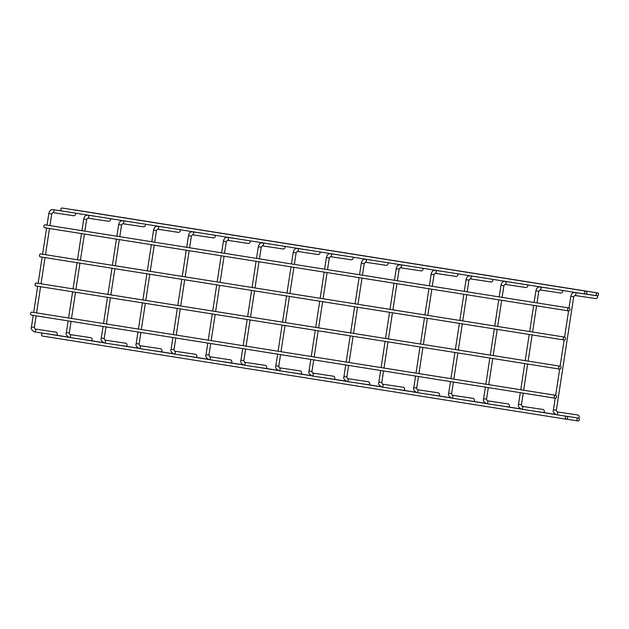 <?xml version="1.0" encoding="UTF-8"?>
<svg xmlns="http://www.w3.org/2000/svg" width="629" height="629" viewBox="0 0 629 629"><rect width="100%" height="100%" fill="white"/><g stroke="black" fill="none" stroke-linecap="round" stroke-linejoin="round"><path stroke-width="0.94" d="M578.688 418.088L578.688 418.088C579.584 417.239 579.451 416.233 578.279 415.054L557.003 411.869A1.47 0.881 -81.5 0 0 557.003 411.869L557.003 411.869A1.47 0.881 -81.5 0 1 557.664 413.457A1.47 0.881 -81.5 0 1 556.571 414.778L578.688 418.088M584.577 293.947L575.26 292.548A1.47 0.881 98.5 0 1 575.268 292.548L575.26 292.548A1.47 0.881 98.5 0 1 575.92 294.144A1.47 0.881 98.5 0 1 574.827 295.465L596.103 298.649C597.566 297.887 597.99 296.959 597.385 295.866L597.377 295.866M597.094 295.827A1.47 1.179 99 0 0 597.542 292.917A1.47 1.179 99 0 0 597.094 295.827L585.89 294.05M73.813 209.779A1.47 1.179 99 0 0 73.365 209.811M585.457 294.081A1.47 1.179 99 0 0 585.898 291.172A1.47 1.179 99 0 0 585.457 294.081L61.705 210.943A1.47 1.179 99 0 0 61.713 210.943A1.47 1.179 99 0 1 62.153 208.034A1.47 1.179 99 0 0 62.153 208.034L585.906 291.172M575.26 292.548C572.988 292.171 571.509 293.436 570.817 296.345L569.033 307.998L45.296 224.86A1.47 1.179 99 0 0 44.84 227.769L568.585 310.907A1.47 1.179 99 0 0 569.033 307.998A1.47 1.179 99 0 0 568.592 310.907L564.583 337.097A1.47 1.179 99 0 0 564.127 340.006A1.47 1.179 99 0 0 564.583 337.097M578.397 418.057A1.47 1.179 -81 0 1 577.941 420.966A1.47 1.179 -81 0 1 578.397 418.057L577.524 417.915M566.753 416.312A1.47 1.179 -81 0 1 566.297 419.221A1.47 1.179 -81 0 1 566.753 416.312L565.888 416.17M42.56 336.083A1.47 1.179 -81 0 1 42.882 333.158M34.54 331.908C31.662 330.343 30.632 328.7 31.45 326.978L34.359 327.426L35.004 329.006A1.47 0.881 -81.5 0 1 35.012 329.006A1.47 0.881 -81.5 0 1 35.664 330.595A1.47 0.881 -81.5 0 1 34.571 331.915L34.571 331.915A1.47 0.881 -81.5 0 0 34.571 331.915L56.689 335.226C57.585 334.384 57.451 333.37 56.28 332.191L56.272 332.191M62.578 211.085L53.261 209.685A1.47 0.881 98.5 0 1 53.268 209.685L53.261 209.685A1.47 0.881 98.5 0 1 53.921 211.281A1.47 0.881 98.5 0 1 52.828 212.602L74.104 215.786C75.566 215.024 75.991 214.096 75.386 213.003M556.539 414.77L556.571 414.778A1.47 0.881 -81.5 0 1 556.563 414.778C553.662 413.206 552.632 411.563 553.449 409.841L555.226 398.212A1.47 1.179 -81 0 1 555.682 395.303A1.47 1.179 -81 0 1 555.218 398.212L31.474 315.074A1.47 1.179 -81 0 1 31.945 312.165M521.622 409.227C518.744 407.663 517.714 406.019 518.532 404.298L521.441 404.746L522.086 406.326A1.47 0.881 -81.5 0 1 522.094 406.326A1.47 0.881 -81.5 0 1 522.746 407.914A1.47 0.881 -81.5 0 1 521.653 409.235L521.653 409.235A1.47 0.881 -81.5 0 0 521.653 409.235L543.77 412.545C544.667 411.704 544.533 410.69 543.37 409.51L543.354 409.51M549.66 288.404L540.35 287.005A1.47 0.881 98.5 0 1 540.35 287.005A1.47 0.881 98.5 0 1 541.003 288.601A1.47 0.881 98.5 0 1 539.91 289.922L561.186 293.106C562.648 292.343 563.081 291.416 562.475 290.323M508.853 407.002L508.853 407.01C509.757 406.161 509.624 405.147 508.452 403.967L487.176 400.783A1.47 0.881 -81.5 0 0 487.168 400.783L487.176 400.783A1.47 0.881 -81.5 0 1 487.829 402.371A1.47 0.881 -81.5 0 1 486.736 403.692L508.853 407.01M514.742 282.861L505.433 281.462A1.47 0.881 98.5 0 1 505.433 281.462A1.47 0.881 98.5 0 1 506.086 283.058A1.47 0.881 98.5 0 1 504.993 284.379L526.269 287.563C527.731 286.8 528.163 285.873 527.558 284.78M473.936 401.459L473.944 401.467C474.84 400.618 474.706 399.604 473.535 398.424L452.259 395.24A1.47 0.881 -81.5 0 1 452.911 396.828A1.47 0.881 -81.5 0 1 451.819 398.149L473.944 401.467M492.641 279.237C493.246 280.33 492.814 281.257 491.343 282.02L470.075 278.836L468.975 280.164L467.19 291.832M439.018 395.924L416.901 392.606A1.47 0.881 -81.5 0 0 417.994 391.285A1.47 0.881 -81.5 0 0 417.341 389.697L438.61 392.881C439.789 394.061 439.923 395.075 439.018 395.924M444.907 271.775L435.598 270.376A1.47 0.881 98.5 0 1 435.598 270.376A1.47 0.881 98.5 0 1 435.606 270.384A1.47 0.881 98.5 0 1 436.251 271.972A1.47 0.881 98.5 0 1 435.166 273.293L456.434 276.477C457.896 275.714 458.329 274.787 457.723 273.694M404.101 390.381L404.109 390.381C405.005 389.532 404.872 388.518 403.7 387.338L382.424 384.154A1.47 0.881 -81.5 0 0 382.424 384.154L382.424 384.154A1.47 0.881 -81.5 0 1 383.077 385.742A1.47 0.881 -81.5 0 1 381.984 387.063L404.109 390.381M409.99 266.232L400.681 264.84A1.47 0.881 98.5 0 1 400.689 264.84A1.47 0.881 98.5 0 1 400.681 264.84A1.47 0.881 98.5 0 1 401.333 266.429A1.47 0.881 98.5 0 1 400.248 267.75L421.516 270.934C422.979 270.171 423.411 269.243 422.806 268.151M369.184 384.838L369.192 384.838C370.088 383.989 369.954 382.975 368.783 381.795L347.507 378.611A1.47 0.881 -81.5 0 0 347.507 378.611L347.507 378.611A1.47 0.881 -81.5 0 1 348.159 380.199A1.47 0.881 -81.5 0 1 347.074 381.52L369.192 384.838M375.081 260.689L365.763 259.297A1.47 0.881 98.5 0 1 365.771 259.297A1.47 0.881 98.5 0 1 365.763 259.297A1.47 0.881 98.5 0 1 366.424 260.886A1.47 0.881 98.5 0 1 365.331 262.207L386.599 265.391C388.062 264.628 388.494 263.7 387.889 262.608M312.126 375.977C309.248 374.412 308.218 372.761 309.036 371.039L311.945 371.487L312.589 373.068A1.47 0.881 -81.5 0 1 312.597 373.068A1.47 0.881 -81.5 0 1 313.25 374.656A1.47 0.881 -81.5 0 1 312.157 375.977L312.157 375.977A1.47 0.881 -81.5 0 0 312.157 375.977L334.274 379.295C335.171 378.446 335.037 377.431 333.865 376.252L333.857 376.252M340.163 255.146L330.846 253.754A1.47 0.881 98.5 0 1 330.854 253.754L330.846 253.754A1.47 0.881 98.5 0 1 331.507 255.343A1.47 0.881 98.5 0 1 330.414 256.663L351.682 259.848C353.144 259.085 353.577 258.157 352.971 257.064M91.598 340.769L91.606 340.769C92.502 339.927 92.369 338.913 91.197 337.734L69.921 334.549A1.47 0.881 -81.5 0 0 69.921 334.549L69.921 334.549A1.47 0.881 -81.5 0 1 70.582 336.138A1.47 0.881 -81.5 0 1 69.489 337.459L91.606 340.769M97.495 216.628L88.178 215.228A1.47 0.881 98.5 0 1 88.186 215.228A1.47 0.881 98.5 0 1 88.178 215.228A1.47 0.881 98.5 0 1 88.838 216.824A1.47 0.881 98.5 0 1 87.745 218.145L109.014 221.329C110.476 220.567 110.908 219.639 110.303 218.546M126.515 346.312L126.523 346.312C127.42 345.463 127.286 344.456 126.115 343.277L104.839 340.092A1.47 0.881 -81.5 0 0 104.839 340.092L104.839 340.092A1.47 0.881 -81.5 0 1 105.491 341.681A1.47 0.881 -81.5 0 1 104.406 343.002A1.47 0.881 -81.5 0 0 104.406 343.002L126.523 346.312M132.412 222.171L123.095 220.771A1.47 0.881 98.5 0 1 123.103 220.771A1.47 0.881 98.5 0 1 123.095 220.771A1.47 0.881 98.5 0 1 123.756 222.367A1.47 0.881 98.5 0 1 122.663 223.688L143.931 226.872C145.393 226.11 145.826 225.182 145.22 224.089M161.433 351.855L139.316 348.545A1.47 0.881 -81.5 0 0 140.409 347.224A1.47 0.881 -81.5 0 0 139.756 345.636L161.024 348.82C162.203 349.999 162.337 351.006 161.433 351.855M167.322 227.714L158.013 226.314A1.47 0.881 98.5 0 1 158.013 226.314A1.47 0.881 98.5 0 1 158.021 226.314A1.47 0.881 98.5 0 1 158.665 227.902A1.47 0.881 98.5 0 1 157.58 229.223L178.848 232.416C180.311 231.653 180.743 230.725 180.138 229.632M196.35 357.398L196.358 357.398C197.254 356.549 197.121 355.542 195.949 354.363L174.673 351.179A1.47 0.881 -81.5 0 0 174.673 351.171L174.673 351.179A1.47 0.881 -81.5 0 1 175.326 352.767A1.47 0.881 -81.5 0 1 174.233 354.088L196.358 357.398M215.055 235.175C215.661 236.268 215.228 237.196 213.758 237.959L192.49 234.766L191.397 236.095L189.604 247.763M231.268 362.941L231.268 362.941C232.172 362.092 232.038 361.085 230.867 359.906L209.591 356.714A1.47 0.881 -81.5 0 0 209.591 356.714A1.47 0.881 -81.5 0 0 209.583 356.714L209.591 356.714A1.47 0.881 -81.5 0 1 210.243 358.31A1.47 0.881 -81.5 0 1 209.15 359.631L231.268 362.941M237.157 238.792L227.847 237.4A1.47 0.881 98.5 0 1 227.847 237.4A1.47 0.881 98.5 0 1 228.5 238.989A1.47 0.881 98.5 0 1 227.407 240.309L248.683 243.502C250.145 242.731 250.578 241.803 249.972 240.718M265.776 365.449L244.508 362.257A1.47 0.881 -81.5 0 0 244.5 362.257L244.508 362.257A1.47 0.881 -81.5 0 0 244.508 362.257A1.47 0.881 -81.5 0 1 245.161 363.853A1.47 0.881 -81.5 0 1 244.068 365.174L244.068 365.174A1.47 0.881 -81.5 0 0 244.068 365.174L266.185 368.484C267.089 367.635 266.948 366.621 265.784 365.449L265.768 365.449M272.074 244.335L262.765 242.943A1.47 0.881 98.5 0 1 262.765 242.943A1.47 0.881 98.5 0 1 263.417 244.532A1.47 0.881 98.5 0 1 262.324 245.853L283.6 249.045C285.063 248.274 285.495 247.346 284.89 246.261M301.102 374.027L301.102 374.027C301.999 373.178 301.865 372.164 300.693 370.992L279.418 367.8A1.47 0.881 -81.5 0 0 279.418 367.8L279.418 367.8A1.47 0.881 -81.5 0 1 280.078 369.396A1.47 0.881 -81.5 0 1 278.985 370.717L301.102 374.027M306.991 249.878L297.682 248.486A1.47 0.881 98.5 0 1 297.682 248.486A1.47 0.881 98.5 0 1 298.335 250.075A1.47 0.881 98.5 0 1 297.242 251.396L318.518 254.588C319.98 253.817 320.405 252.889 319.799 251.797M564.59 337.097L40.846 253.959A1.47 1.179 99 0 0 40.39 256.868L564.127 340.006A1.47 1.179 99 0 0 564.134 340.006L560.125 366.204A1.47 1.179 -81 0 1 559.676 369.113A1.47 1.179 -81 0 1 560.132 366.204L36.396 283.066A1.47 1.179 -81 0 1 36.403 283.066A1.47 1.179 -81 0 0 35.932 285.967A1.47 1.179 -81 0 1 35.932 285.967L559.676 369.113L555.674 395.303L31.937 312.165M553.449 409.841L556.358 410.289L557.003 411.869M574.827 295.465A1.47 0.881 98.5 0 1 574.82 295.457L573.727 296.786L556.358 410.289M570.817 296.345L573.727 296.786M52.828 212.602A1.47 0.881 98.5 0 1 52.82 212.602L51.727 213.931L49.943 225.599M53.261 209.685C50.988 209.308 49.51 210.573 48.818 213.483L51.727 213.931M539.91 289.922L538.809 291.251L537.024 302.919M540.35 287.005C538.078 286.627 536.592 287.893 535.9 290.802L538.809 291.251M486.736 403.692L486.704 403.692C483.827 402.12 482.797 400.476 483.615 398.755L486.524 399.203L487.168 400.783M504.993 284.379L503.892 285.708L502.107 297.375M505.433 281.462C503.161 281.084 501.675 282.35 500.983 285.259L503.892 285.708M451.819 398.149L451.795 398.149C448.917 396.577 447.879 394.933 448.697 393.211L451.614 393.66L452.251 395.24M470.508 275.919A1.47 0.881 98.5 0 1 470.516 275.919A1.47 0.881 98.5 0 1 471.168 277.515A1.47 0.881 98.5 0 1 470.075 278.836M479.825 277.318L470.516 275.919C468.243 275.541 466.757 276.807 466.065 279.716L468.975 280.164M416.901 392.606L416.878 392.606C414 391.034 412.97 389.39 413.788 387.668L416.697 388.117L417.341 389.697M435.166 273.293A1.47 0.881 98.5 0 1 435.158 273.293L434.065 274.621L432.272 286.289M435.598 270.376C433.326 269.998 431.84 271.264 431.148 274.173L434.065 274.621M381.984 387.063L381.96 387.063C379.083 385.491 378.053 383.847 378.87 382.125L381.779 382.574L382.424 384.154M400.248 267.75A1.47 0.881 98.5 0 1 400.241 267.75L399.148 269.078L397.363 280.746M400.681 264.84C398.409 264.455 396.93 265.721 396.239 268.63L399.148 269.078M347.043 381.52L347.074 381.52A1.47 0.881 -81.5 0 1 347.066 381.52C344.165 379.947 343.135 378.304 343.953 376.582L346.862 377.03L347.507 378.611M365.331 262.207A1.47 0.881 98.5 0 1 365.323 262.207L364.23 263.535L362.446 275.203M365.763 259.297C363.491 258.912 362.013 260.178 361.321 263.087L364.23 263.535M330.414 256.663A1.47 0.881 98.5 0 1 330.406 256.663L329.313 257.992L327.528 269.66M330.846 253.754C328.574 253.369 327.096 254.635 326.404 257.544L329.313 257.992M69.457 337.451L69.489 337.459A1.47 0.881 -81.5 0 1 69.481 337.459C66.58 335.886 65.55 334.243 66.367 332.521L69.276 332.969L69.921 334.549M87.745 218.145A1.47 0.881 98.5 0 1 87.738 218.137L86.645 219.474L84.86 231.142M88.178 215.228C85.906 214.851 84.428 216.117 83.736 219.026L86.645 219.474M104.406 343.002L104.375 342.994C101.497 341.429 100.467 339.786 101.285 338.064L104.194 338.512L104.839 340.092M122.663 223.688A1.47 0.881 98.5 0 1 122.655 223.68L121.562 225.009L119.777 236.685M123.095 220.771C120.823 220.394 119.345 221.66 118.653 224.569L121.562 225.009M139.316 348.545L139.292 348.537C136.414 346.972 135.384 345.329 136.202 343.607L139.111 344.055L139.756 345.636M157.58 229.223A1.47 0.881 98.5 0 1 157.572 229.223L156.479 230.552L154.695 242.228M158.013 226.314C155.74 225.937 154.262 227.203 153.57 230.112L156.479 230.552M174.233 354.088L174.209 354.08C171.332 352.515 170.302 350.872 171.112 349.15L174.029 349.598L174.665 351.171M192.922 231.857A1.47 0.881 98.5 0 1 192.93 231.857A1.47 0.881 98.5 0 1 193.583 233.445A1.47 0.881 98.5 0 1 192.49 234.766M202.239 233.257L192.93 231.857A1.47 0.881 98.5 0 1 192.938 231.857C190.658 231.48 189.172 232.746 188.48 235.655L191.397 236.095M209.127 359.623C206.241 358.058 205.211 356.415 206.029 354.693L208.938 355.133L209.583 356.714M227.407 240.309L226.306 241.638L224.522 253.306M227.847 237.4C225.575 237.023 224.089 238.289 223.397 241.198L226.306 241.638M244.036 365.166C241.159 363.601 240.129 361.958 240.946 360.236L243.855 360.676L244.5 362.257M262.324 245.853L261.224 247.181L259.439 258.849M262.765 242.943C260.492 242.566 259.006 243.832 258.315 246.741L261.224 247.181M278.954 370.709L278.985 370.717A1.47 0.881 -81.5 0 1 278.977 370.717C276.076 369.144 275.046 367.501 275.864 365.779L278.773 366.22L279.418 367.8M297.242 251.396L296.141 252.724L294.356 264.392M297.682 248.486C295.41 248.109 293.924 249.375 293.232 252.284L296.141 252.724M596.213 295.685L585.575 294.097M597.55 292.917L73.805 209.779M55.525 335.053L68.396 337.097M90.442 340.596L103.313 342.64M125.36 346.139L138.231 348.183M160.277 351.682L173.148 353.726M195.194 357.225L208.065 359.269M230.112 362.768L242.983 364.812M265.029 368.311L277.892 370.355M299.939 373.854L311.064 375.623M333.111 379.122L345.981 381.166M368.028 384.665L380.899 386.701M402.945 390.208L415.816 392.244M437.863 395.743L450.734 397.787M472.78 401.286L485.651 403.331M507.697 406.829L520.568 408.874M542.607 412.372L555.478 414.417M566.737 419.189L577.941 420.966M43.888 333.315L68.742 337.254M78.798 338.85L103.659 342.797M113.715 344.393L138.569 348.34M148.633 349.936L173.486 353.883M183.55 355.479L208.403 359.426M218.467 361.022L243.321 364.969M253.385 366.565L278.238 370.512M288.302 372.109L311.41 375.78M321.474 377.376L346.327 381.323M356.384 382.919L381.245 386.866M391.301 388.463L416.154 392.41M426.218 394.006L451.072 397.945M461.136 399.549L485.989 403.488M496.053 405.092L520.906 409.031M530.97 410.635L555.824 414.574M42.552 336.083L566.297 419.221M49.494 228.508L45.492 254.698M45.044 257.607L41.034 283.797M40.594 286.706L36.584 312.904M36.136 315.813L34.359 327.426M35.004 329.006L56.28 332.191M48.818 213.483L47.033 225.135M46.585 228.044L42.583 254.234M42.135 257.143L38.125 283.341M37.685 286.25L33.675 312.44M33.227 315.349L31.45 326.978M536.576 305.828L532.574 332.018M532.126 334.927L528.116 361.117M527.676 364.026L523.666 390.224M523.218 393.133L521.441 404.746M522.086 406.326L543.362 409.51M535.9 290.802L534.115 302.455M533.675 305.364L529.665 331.554M529.217 334.463L525.207 360.661M524.767 363.57L520.757 389.76M520.309 392.669L518.532 404.298M501.667 300.285L497.657 326.475M497.209 329.384L493.199 355.574M492.759 358.491L488.749 384.681M488.301 387.59L486.524 399.203M500.983 285.259L499.198 296.912M498.758 299.821L494.748 326.011M494.3 328.92L490.298 355.118M489.849 358.027L485.84 384.217M485.399 387.126L483.615 398.755M466.749 294.742L462.74 320.932M462.291 323.841L458.289 350.031M457.841 352.948L453.831 379.138M453.391 382.047L451.614 393.66M466.065 279.716L464.288 291.369M463.84 294.278L459.83 320.468M459.382 323.385L455.38 349.575M454.932 352.484L450.922 378.674M450.482 381.583L448.697 393.211M431.832 289.198L427.822 315.388M427.374 318.298L423.372 344.488M422.924 347.405L418.914 373.595M418.474 376.504L416.697 388.117M431.148 274.173L429.371 285.825M428.923 288.735L424.913 314.925M424.473 317.842L420.463 344.032M420.015 346.941L416.005 373.131M415.565 376.04L413.788 387.668M396.915 283.655L392.905 309.845M392.465 312.755L388.455 338.952M388.007 341.862L383.997 368.051M383.556 370.961L381.779 382.574M396.239 268.63L394.454 280.282M394.006 283.192L389.996 309.389M389.555 312.298L385.546 338.488M385.097 341.398L381.095 367.588M380.647 370.497L378.87 382.125M361.997 278.112L357.987 304.302M357.547 307.211L353.537 333.409M353.089 336.318L349.087 362.508M348.639 365.418L346.862 377.03M361.321 263.087L359.536 274.739M359.088 277.648L355.086 303.846M354.638 306.755L350.628 332.945M350.18 335.855L346.178 362.045M345.73 364.954L343.953 376.582M327.08 272.569L323.07 298.759M322.63 301.668L318.62 327.866M318.172 330.775L314.17 356.965M313.722 359.874L311.945 371.487M312.589 373.068L333.865 376.252M326.404 257.544L324.619 269.196M324.171 272.105L320.169 298.303M319.721 301.212L315.711 327.402M315.271 330.311L311.261 356.501M310.812 359.411L309.036 371.039M84.412 234.051L80.402 260.241M79.962 263.15L75.952 289.34M75.504 292.249L71.502 318.447M71.053 321.356L69.276 332.969M83.736 219.026L81.951 230.678M81.503 233.587L77.501 259.777M77.052 262.686L73.043 288.884M72.602 291.793L68.592 317.983M68.144 320.892L66.367 332.521M119.329 239.594L115.319 265.784M114.879 268.693L110.869 294.883M110.421 297.792L106.419 323.99M105.971 326.899L104.194 338.512M118.653 224.569L116.868 236.221M116.42 239.13L112.41 265.32M111.97 268.229L107.96 294.427M107.512 297.336L103.51 323.526M103.062 326.435L101.285 338.064M154.247 245.137L150.237 271.327M149.796 274.236L145.786 300.426M145.338 303.335L141.328 329.533M140.888 332.442L139.111 344.055M153.57 230.112L151.786 241.764M151.337 244.673L147.328 270.863M146.887 273.772L142.877 299.962M142.429 302.879L138.427 329.069M137.979 331.978L136.202 343.607M189.164 250.68L185.154 276.87M184.706 279.779L180.704 305.969M180.256 308.878L176.246 335.068M175.805 337.985L174.029 349.598M188.48 235.655L186.703 247.307M186.255 250.216L182.245 276.406M181.805 279.315L177.795 305.505M177.347 308.422L173.337 334.612M172.896 337.521L171.112 349.15M224.081 256.223L220.071 282.413M219.623 285.322L215.621 311.512M215.173 314.421L211.163 340.611M210.715 343.528L208.938 355.133M223.397 241.198L221.612 252.85M221.172 255.759L217.162 281.949M216.714 284.858L212.712 311.048M212.264 313.965L208.254 340.155M207.814 343.064L206.029 354.693M258.999 261.766L254.989 287.956M254.541 290.865L250.531 317.055M250.09 319.964L246.081 346.154M245.632 349.064L243.855 360.676M258.315 246.741L256.53 258.393M256.089 261.302L252.08 287.492M251.631 290.401L247.629 316.591M247.181 319.501L243.171 345.698M242.731 348.608L240.946 360.236M293.908 267.301L289.906 293.499M289.458 296.408L285.448 322.598M285.008 325.507L280.998 351.697M280.55 354.607L278.773 366.22M293.232 252.284L291.447 263.936M291.007 266.845L286.997 293.035M286.549 295.945L282.539 322.134M282.099 325.044L278.089 351.241M277.641 354.151L275.864 365.779"/></g></svg>
